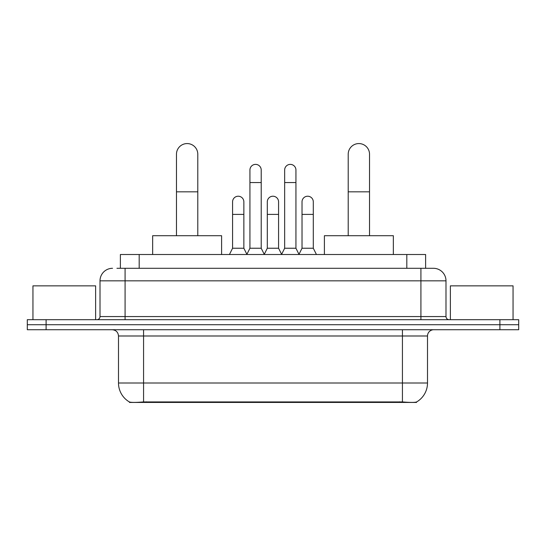 <?xml version="1.0" encoding="UTF-8"?>
<svg xmlns="http://www.w3.org/2000/svg" width="546" height="546" viewBox="0 0 546 546"><rect width="100%" height="100%" fill="white"/><g stroke="black" fill="none" stroke-linecap="round" stroke-linejoin="round"><path stroke-width="0.82" d="M120.386 268.298L120.386 254.511L425.614 254.511L425.614 268.298M416.537 401.986L416.537 402.429L129.463 402.429L129.463 401.986M118.496 382.999L143.571 382.999L143.571 335.995L118.496 335.995L118.496 382.999A21.936 21.936 0 0 0 129.341 401.924C130.965 402.559 135.708 402.559 143.571 401.924L402.429 401.924C410.285 402.559 415.028 402.559 416.659 401.924A21.936 21.936 0 0 0 427.504 382.999L427.504 335.995A6.265 6.265 0 0 1 433.77 329.723M46.103 319.697L518.7 319.697L518.7 324.713L27.3 324.713L27.3 329.723L46.103 329.723L46.103 324.713L27.3 324.713L27.3 319.697L46.103 319.697L46.103 324.713L518.7 324.713L518.7 329.723L46.103 329.723M117.219 268.298L429.067 268.298M116.933 268.298L125.082 268.298L125.082 280.835L100.007 280.835L100.007 316.564A3.133 3.133 0 0 1 96.874 319.697M112.544 268.298A12.538 12.538 0 0 0 100.007 280.835M433.456 268.298A12.538 12.538 0 0 1 445.993 280.835L420.918 280.835L420.918 268.298L433.265 268.298M445.993 280.835L445.993 316.564C446.178 318.468 447.222 319.512 449.126 319.697M518.7 319.697L518.7 324.713M95.618 319.697L95.618 285.851L32.944 285.851L32.944 319.697M513.056 319.697L513.056 285.851L450.382 285.851L450.382 319.697M176.474 235.708L176.474 154.225A10.654 10.654 0 0 1 187.128 143.571A10.654 10.654 0 0 1 197.788 154.225A10.654 10.654 0 0 0 187.128 143.571M197.788 235.708L197.788 154.225M221.601 254.511L221.601 235.708L152.655 235.708L152.655 254.511M348.212 235.708L348.212 154.225A10.654 10.654 0 0 1 358.872 143.571A10.654 10.654 0 0 1 369.526 154.225A10.654 10.654 0 0 0 358.872 143.571M369.526 235.708L369.526 154.225M393.345 254.511L393.345 235.708L324.399 235.708L324.399 254.511M246.799 254.511L249.931 248.239L261.213 248.239L264.353 254.511M261.213 248.239L261.213 170.018A5.644 5.644 0 0 0 255.576 164.38A5.644 5.644 0 0 1 255.931 164.387M249.931 248.239L249.931 182.555L261.213 182.555M249.931 182.555L249.931 170.018A5.644 5.644 0 0 1 255.576 164.38M281.524 254.511L284.657 248.239L295.939 248.239L299.072 254.511M295.939 248.239L295.939 170.018A5.644 5.644 0 0 0 290.301 164.38A5.644 5.644 0 0 1 290.656 164.387M284.657 248.239L284.657 182.555L295.939 182.555M284.657 182.555L284.657 170.018A5.644 5.644 0 0 1 290.301 164.38M229.436 254.511L232.576 248.239L243.857 248.239L246.894 254.32M243.857 248.239L243.857 201.863A5.644 5.644 0 0 0 238.568 196.232A5.644 5.644 0 0 1 243.857 201.863M232.576 248.239L232.576 214.394L243.857 214.394M232.576 214.394L232.576 201.863A5.644 5.644 0 0 1 238.568 196.232M264.257 254.32L267.294 248.239L278.576 248.239L281.62 254.32M278.576 248.239L278.576 201.863A5.644 5.644 0 0 0 273.293 196.232A5.644 5.644 0 0 1 278.576 201.863M267.294 248.239L267.294 214.394L278.576 214.394M267.294 214.394L267.294 201.863A5.644 5.644 0 0 1 273.293 196.232M298.983 254.32L302.02 248.239L313.302 248.239L316.434 254.511M313.302 248.239L313.302 201.863A5.644 5.644 0 0 0 308.012 196.232A5.644 5.644 0 0 1 313.302 201.863M302.02 248.239L302.02 214.394L313.302 214.394M302.02 214.394L302.02 201.863A5.644 5.644 0 0 1 308.012 196.232M399.611 402.429L399.611 401.815M146.389 402.429L146.389 401.815M139.189 268.298L139.189 254.511M406.811 268.298L406.811 254.511M402.429 329.723L402.429 335.995L143.571 335.995L143.571 329.723M427.504 335.995L402.429 335.995L402.429 382.999L427.504 382.999M402.429 401.924L402.429 382.999L143.571 382.999L143.571 401.924M499.897 329.723L499.897 319.697M125.082 319.697L125.082 316.564L445.993 316.564M100.007 316.564L125.082 316.564L125.082 280.835L420.918 280.835L420.918 319.697M176.474 191.83L197.788 191.83M348.212 191.83L369.526 191.83M118.496 335.995C118.127 332.186 116.039 330.098 112.23 329.723"/></g></svg>
